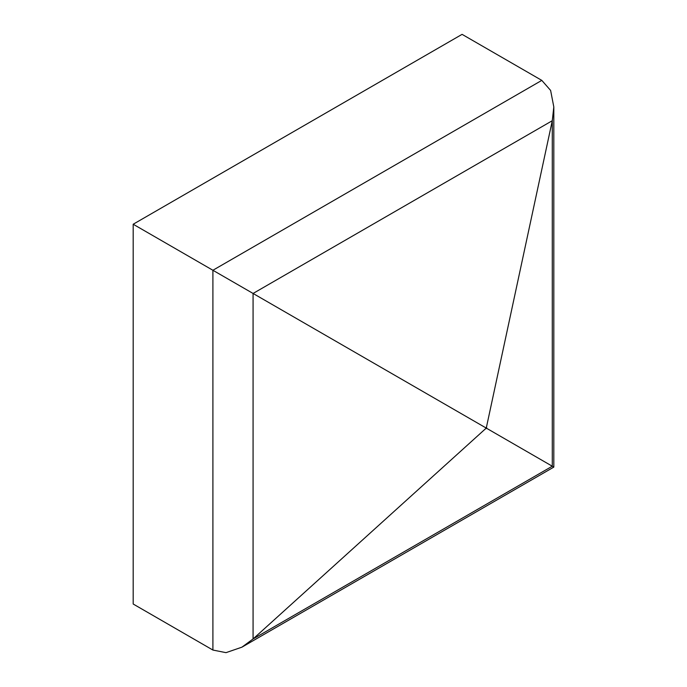 <?xml version="1.0" encoding="UTF-8"?>
<svg xmlns="http://www.w3.org/2000/svg" width="687" height="687" viewBox="0 0 687 687"><rect width="100%" height="100%" fill="white"/><g stroke="black" fill="none" stroke-linecap="round" stroke-linejoin="round"><path stroke-width="1.03" d="M541.803 80.379L212.901 270.266L486.259 428.087L552.279 120.714L553.816 106.949L550.613 90.426L541.803 80.379L462.076 34.35L133.184 224.237L133.184 604.019L212.901 650.048L212.901 270.266L133.184 224.237M553.816 106.949L553.816 467.1L486.259 428.087L253.074 638.953L241.918 647.171L226.006 652.65L212.901 650.048M552.279 466.207L552.279 120.714L253.074 293.461L253.074 638.953L552.279 466.207M485.666 428.834L485.666 427.743L486.611 427.202L486.611 428.293L485.666 428.834M553.816 467.1L241.918 647.171"/></g></svg>
